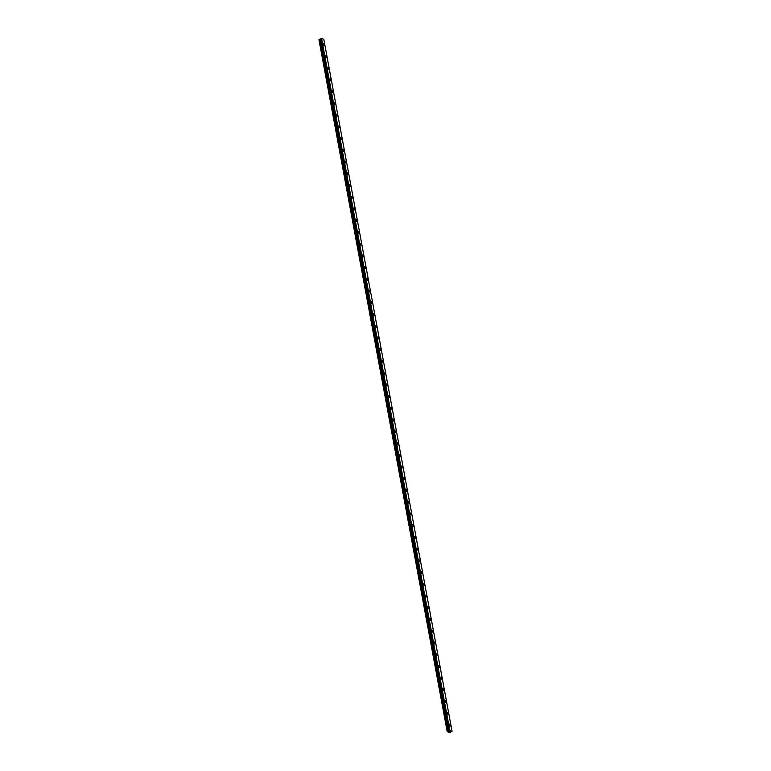 <?xml version="1.0" encoding="UTF-8"?>
<svg xmlns="http://www.w3.org/2000/svg" width="771" height="771" viewBox="0 0 771 771"><rect width="100%" height="100%" fill="white"/><g stroke="black" fill="none" stroke-linecap="round" stroke-linejoin="round"><path stroke-width="1.16" d="M323.348 43.831A1.012 0.54 -114.8 0 1 324.196 45.682A1.012 0.54 -114.8 0 1 323.348 43.831A1.012 0.54 -114.8 0 1 324.196 45.672M325.516 55.56A1.012 0.54 -114.8 0 1 326.364 57.411A1.012 0.54 -114.8 0 1 325.516 55.56A1.012 0.54 -114.8 0 1 326.374 57.401M327.694 67.289A1.012 0.54 -114.8 0 1 328.542 69.139A1.012 0.54 -114.8 0 1 327.694 67.289A1.012 0.54 -114.8 0 1 328.542 69.13M329.863 79.018A1.012 0.54 -114.8 0 1 330.72 80.868A1.012 0.54 -114.8 0 1 329.863 79.018A1.012 0.54 -114.8 0 1 330.72 80.868M332.041 90.747A1.012 0.54 -114.8 0 1 332.889 92.597A1.012 0.54 -114.8 0 1 332.041 90.747A1.012 0.54 -114.8 0 1 332.889 92.597M335.26 103.593A1.012 0.54 -114.8 0 1 334.016 103.208A1.012 0.54 -114.8 0 1 335.26 103.593M334.209 102.476A1.012 0.54 -114.8 0 1 335.067 104.326M336.387 114.204A1.012 0.54 -114.8 0 1 337.235 116.055A1.012 0.54 -114.8 0 1 336.387 114.204A1.012 0.54 -114.8 0 1 337.235 116.055M338.565 125.943A1.012 0.54 -114.8 0 1 339.413 127.784A1.012 0.54 -114.8 0 1 338.565 125.943A1.012 0.54 -114.8 0 1 339.413 127.784M340.734 137.672A1.012 0.54 -114.8 0 1 341.582 139.512A1.012 0.54 -114.8 0 1 340.734 137.672A1.012 0.54 -114.8 0 1 341.592 139.512M342.912 149.401A1.012 0.54 -114.8 0 1 343.76 151.241A1.012 0.54 -114.8 0 1 342.912 149.401A1.012 0.54 -114.8 0 1 343.76 151.241M345.08 161.129A1.012 0.54 -114.8 0 1 345.928 162.97A1.012 0.54 -114.8 0 1 345.08 161.129A1.012 0.54 -114.8 0 1 345.938 162.97M347.258 172.858A1.012 0.54 -114.8 0 1 348.106 174.699A1.012 0.54 -114.8 0 1 347.258 172.858A1.012 0.54 -114.8 0 1 348.106 174.699M349.427 184.587A1.012 0.54 -114.8 0 1 350.285 186.428A1.012 0.54 -114.8 0 1 349.427 184.587A1.012 0.54 -114.8 0 1 350.285 186.428M351.605 196.316A1.012 0.54 -114.8 0 1 352.453 198.157A1.012 0.54 -114.8 0 1 351.605 196.316A1.012 0.54 -114.8 0 1 352.453 198.157M353.783 208.045A1.012 0.54 -114.8 0 1 354.631 209.885A1.012 0.54 -114.8 0 1 353.783 208.045A1.012 0.54 -114.8 0 1 354.631 209.885M355.951 219.774A1.012 0.54 -114.8 0 1 356.8 221.614A1.012 0.54 -114.8 0 1 355.951 219.774A1.012 0.54 -114.8 0 1 356.8 221.614M358.13 231.502A1.012 0.54 -114.8 0 1 358.978 233.343A1.012 0.54 -114.8 0 1 358.13 231.502A1.012 0.54 -114.8 0 1 358.978 233.343M360.298 243.231A1.012 0.54 -114.8 0 1 361.146 245.072A1.012 0.54 -114.8 0 1 360.298 243.231A1.012 0.54 -114.8 0 1 361.156 245.072M362.476 254.96A1.012 0.54 -114.8 0 1 363.324 256.801A1.012 0.54 -114.8 0 1 362.476 254.96A1.012 0.54 -114.8 0 1 363.324 256.801M365.695 267.807A1.012 0.54 -114.8 0 1 364.452 267.412A1.012 0.54 -114.8 0 1 365.695 267.807M364.644 266.689A1.012 0.54 -114.8 0 1 365.502 268.53M366.823 278.418A1.012 0.54 -114.8 0 1 367.671 280.259A1.012 0.54 -114.8 0 1 366.823 278.418A1.012 0.54 -114.8 0 1 367.671 280.259M368.991 290.147A1.012 0.54 -114.8 0 1 369.849 291.987A1.012 0.54 -114.8 0 1 368.991 290.147A1.012 0.54 -114.8 0 1 369.849 291.987M371.169 301.875A1.012 0.54 -114.8 0 1 372.017 303.716A1.012 0.54 -114.8 0 1 371.169 301.875A1.012 0.54 -114.8 0 1 372.017 303.716M373.347 313.604A1.012 0.54 -114.8 0 1 374.195 315.445A1.012 0.54 -114.8 0 1 373.347 313.604A1.012 0.54 -114.8 0 1 374.195 315.445M375.516 325.333A1.012 0.54 -114.8 0 1 376.373 327.174A1.012 0.54 -114.8 0 1 375.516 325.333A1.012 0.54 -114.8 0 1 376.364 327.174M377.694 337.062A1.012 0.54 -114.8 0 1 378.542 338.903A1.012 0.54 -114.8 0 1 377.694 337.062A1.012 0.54 -114.8 0 1 378.542 338.903M379.862 348.791A1.012 0.54 -114.8 0 1 380.71 350.632A1.012 0.54 -114.8 0 1 379.862 348.791A1.012 0.54 -114.8 0 1 380.72 350.632M382.04 360.52A1.012 0.54 -114.8 0 1 382.888 362.36A1.012 0.54 -114.8 0 1 382.04 360.52A1.012 0.54 -114.8 0 1 382.888 362.36M384.209 372.248A1.012 0.54 -114.8 0 1 385.066 374.089A1.012 0.54 -114.8 0 1 384.209 372.248A1.012 0.54 -114.8 0 1 385.066 374.089M386.387 383.977A1.012 0.54 -114.8 0 1 387.235 385.818A1.012 0.54 -114.8 0 1 386.387 383.977A1.012 0.54 -114.8 0 1 387.235 385.818M388.555 395.706A1.012 0.54 -114.8 0 1 389.413 397.547A1.012 0.54 -114.8 0 1 388.565 395.706A1.012 0.54 -114.8 0 1 389.413 397.547M390.733 407.435A1.012 0.54 -114.8 0 1 391.581 409.276A1.012 0.54 -114.8 0 1 390.733 407.435A1.012 0.54 -114.8 0 1 391.581 409.276M392.911 419.164A1.012 0.54 -114.8 0 1 393.759 421.005A1.012 0.54 -114.8 0 1 392.911 419.164A1.012 0.54 -114.8 0 1 393.759 421.005M395.08 430.893A1.012 0.54 -114.8 0 1 395.937 432.733A1.012 0.54 -114.8 0 1 395.08 430.893A1.012 0.54 -114.8 0 1 395.928 432.733M397.258 442.621A1.012 0.54 -114.8 0 1 398.106 444.462A1.012 0.54 -114.8 0 1 397.258 442.621A1.012 0.54 -114.8 0 1 398.106 444.462M399.426 454.35A1.012 0.54 -114.8 0 1 400.284 456.191A1.012 0.54 -114.8 0 1 399.426 454.35A1.012 0.54 -114.8 0 1 400.284 456.191M401.604 466.079A1.012 0.54 -114.8 0 1 402.452 467.92A1.012 0.54 -114.8 0 1 401.604 466.079A1.012 0.54 -114.8 0 1 402.452 467.93M403.773 477.808A1.012 0.54 -114.8 0 1 404.63 479.658A1.012 0.54 -114.8 0 1 403.773 477.808A1.012 0.54 -114.8 0 1 404.63 479.649M405.951 489.537A1.012 0.54 -114.8 0 1 406.799 491.387A1.012 0.54 -114.8 0 1 405.951 489.537A1.012 0.54 -114.8 0 1 406.799 491.378M408.119 501.266A1.012 0.54 -114.8 0 1 408.977 503.116A1.012 0.54 -114.8 0 1 408.129 501.266A1.012 0.54 -114.8 0 1 408.977 503.116M410.297 512.994A1.012 0.54 -114.8 0 1 411.145 514.845A1.012 0.54 -114.8 0 1 410.297 512.994A1.012 0.54 -114.8 0 1 411.155 514.845M412.475 524.723A1.012 0.54 -114.8 0 1 413.323 526.574A1.012 0.54 -114.8 0 1 412.475 524.723A1.012 0.54 -114.8 0 1 413.323 526.574M414.644 536.452A1.012 0.54 -114.8 0 1 415.502 538.303A1.012 0.54 -114.8 0 1 414.644 536.452A1.012 0.54 -114.8 0 1 415.492 538.303M416.822 548.191A1.012 0.54 -114.8 0 1 417.67 550.031A1.012 0.54 -114.8 0 1 416.822 548.191A1.012 0.54 -114.8 0 1 417.67 550.031M418.99 559.919A1.012 0.54 -114.8 0 1 419.848 561.76A1.012 0.54 -114.8 0 1 418.99 559.919A1.012 0.54 -114.8 0 1 419.848 561.76M421.168 571.648A1.012 0.54 -114.8 0 1 422.016 573.489A1.012 0.54 -114.8 0 1 421.168 571.648A1.012 0.54 -114.8 0 1 422.016 573.489M423.346 583.377A1.012 0.54 -114.8 0 1 424.195 585.218A1.012 0.54 -114.8 0 1 423.346 583.377A1.012 0.54 -114.8 0 1 424.195 585.218M425.515 595.106A1.012 0.54 -114.8 0 1 426.363 596.947A1.012 0.54 -114.8 0 1 425.515 595.106A1.012 0.54 -114.8 0 1 426.363 596.947M427.683 606.835A1.012 0.54 -114.8 0 1 428.541 608.676A1.012 0.54 -114.8 0 1 427.693 606.835A1.012 0.54 -114.8 0 1 428.541 608.676M429.861 618.564A1.012 0.54 -114.8 0 1 430.71 620.404A1.012 0.54 -114.8 0 1 429.861 618.564A1.012 0.54 -114.8 0 1 430.719 620.404M432.039 630.293A1.012 0.54 -114.8 0 1 432.888 632.133A1.012 0.54 -114.8 0 1 432.039 630.293A1.012 0.54 -114.8 0 1 432.888 632.133M434.208 642.021A1.012 0.54 -114.8 0 1 435.066 643.862A1.012 0.54 -114.8 0 1 434.208 642.021A1.012 0.54 -114.8 0 1 435.066 643.862M436.386 653.75A1.012 0.54 -114.8 0 1 437.234 655.591A1.012 0.54 -114.8 0 1 436.386 653.75A1.012 0.54 -114.8 0 1 437.234 655.591M438.554 665.479A1.012 0.54 -114.8 0 1 439.412 667.32A1.012 0.54 -114.8 0 1 438.554 665.479A1.012 0.54 -114.8 0 1 439.412 667.32M440.733 677.208A1.012 0.54 -114.8 0 1 441.581 679.049A1.012 0.54 -114.8 0 1 440.733 677.208A1.012 0.54 -114.8 0 1 441.581 679.049M442.911 688.937A1.012 0.54 -114.8 0 1 443.759 690.777A1.012 0.54 -114.8 0 1 442.911 688.937A1.012 0.54 -114.8 0 1 443.759 690.777M446.13 701.783A1.012 0.54 -114.8 0 1 444.877 701.388A1.012 0.54 -114.8 0 1 446.13 701.783M445.079 700.666A1.012 0.54 -114.8 0 1 445.937 702.506M447.257 712.394A1.012 0.54 -114.8 0 1 448.105 714.235A1.012 0.54 -114.8 0 1 447.257 712.394A1.012 0.54 -114.8 0 1 448.105 714.235M449.426 724.123A1.012 0.54 -114.8 0 1 450.283 725.964A1.012 0.54 -114.8 0 1 449.426 724.123A1.012 0.54 -114.8 0 1 450.283 725.964M449.117 731.515L449.85 731.361M449.493 731.631L450.119 731.515M320.746 38.781L449.04 730.85L447.209 731.718L449.589 732.45L451.941 731.457L449.811 730.571L321.574 38.55L320.746 38.781L449.001 730.802L320.775 38.762M449.03 730.773L449.811 730.571L321.546 38.55L323.791 39.234L452.047 731.245M320.765 38.878L448.963 730.956L320.707 38.926L318.953 39.697L447.209 731.718M447.247 731.602L318.982 39.581M449.763 730.58L321.507 38.56M449.387 730.638L321.121 38.617M449.3 730.648L321.044 38.627M448.944 731.043L320.678 39.022M448.857 731.11L320.601 39.09M448.712 731.178L320.447 39.157M448.549 731.216L320.293 39.205M448.028 731.284L319.772 39.263M447.797 731.342L319.541 39.331"/></g></svg>
